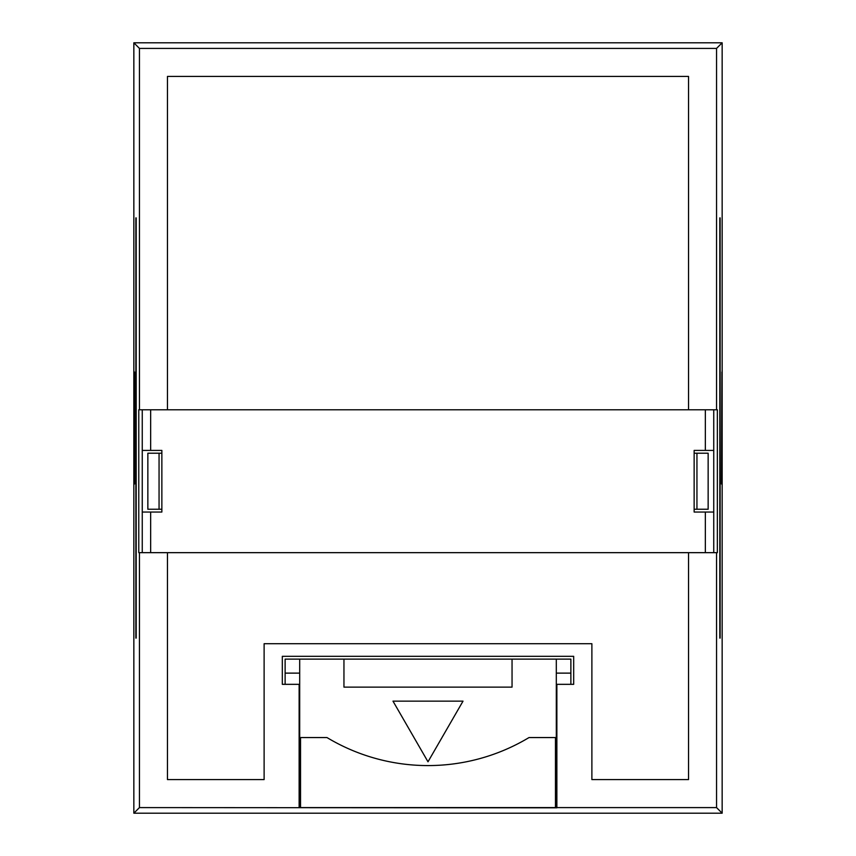 <?xml version="1.0" encoding="UTF-8"?>
<svg xmlns="http://www.w3.org/2000/svg" width="856" height="856" viewBox="0 0 856 856"><rect width="100%" height="100%" fill="white"/><g stroke="black" fill="none" stroke-linecap="round" stroke-linejoin="round"><path stroke-width="1.28" d="M133.846 799.194L133.846 512.048M708.147 813.2L147.853 813.2M722.154 512.048L722.154 799.194M722.154 343.952L722.154 56.806M708.147 42.8L147.853 42.8M133.846 56.806L133.846 343.952M159.056 453.209L161.859 453.209L161.859 450.417L161.859 512.048L161.859 509.245L147.853 509.245L147.853 453.209L159.056 453.209L159.056 509.245M696.945 509.245L694.141 509.245L694.141 512.048L694.141 450.417L694.141 453.209L696.945 453.209L696.945 509.245L708.147 509.245L708.147 453.209L696.945 453.209M688.534 779.581L688.534 552.666L717.349 552.666L717.349 409.789L688.534 409.789L688.534 76.419L167.466 76.419L167.466 409.789L138.779 409.789L138.779 552.666L167.466 552.666L167.466 779.581L264.119 779.581L264.119 643.712L591.881 643.712L591.881 779.581L688.534 779.581M139.453 552.666L139.453 807.593L556.871 807.818L556.871 684.329L573.681 684.329L573.681 656.317L282.32 656.317L282.32 684.329L299.129 684.329L299.129 807.593L299.696 807.593L299.696 659.12L285.123 659.12L285.123 684.329M299.696 807.593L300.531 807.593L300.531 737.562L326.992 737.562A196.099 196.099 0 0 0 529.008 737.562L555.469 737.562L555.469 807.593L716.547 807.593L716.547 552.666M133.846 813.2L722.154 813.2L722.154 42.8L133.846 42.8L133.846 813.2L139.453 807.593M716.547 409.789L716.547 48.407L139.453 48.407L139.453 409.789M716.547 807.593L722.154 813.2M716.547 48.407L722.154 42.8M720.142 638.105L720.142 217.895M719.81 638.105L719.81 217.895M721.48 484.025L721.886 371.975L721.886 484.025M136.19 638.105L136.19 217.895M135.858 638.105L135.858 217.895M139.453 48.407L133.846 42.8M134.114 484.025L134.52 371.975L134.52 484.025M688.534 552.666L167.466 552.666L688.534 552.666M167.466 409.789L688.534 409.789L167.466 409.789M694.141 450.417L713.744 450.417L713.744 409.789M142.256 409.789L142.256 450.417L161.859 450.417M142.256 450.417L142.256 552.666M161.859 512.048L142.256 512.048M694.141 512.048L705.344 512.048L705.344 552.666M705.344 512.048L713.744 512.048L713.744 552.666M713.744 512.048L713.744 450.417M556.304 673.126L570.877 673.126L570.877 659.12L299.696 659.12M570.877 684.329L570.877 673.126M428 761.797L463.021 701.139L392.979 701.139L428 761.797M556.304 659.12L556.304 807.593M343.952 659.12L343.952 687.133L512.048 687.133L512.048 659.12M555.469 807.593L300.531 807.593M285.123 673.126L299.696 673.126M705.344 409.789L705.344 450.417M150.656 409.789L150.656 450.417M150.656 512.048L150.656 552.666"/></g></svg>
